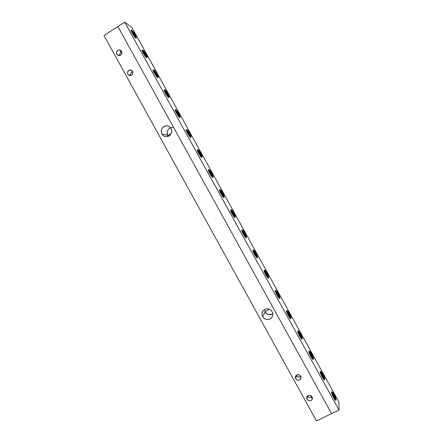 <?xml version="1.0" encoding="UTF-8"?>
<svg xmlns="http://www.w3.org/2000/svg" width="443" height="443" viewBox="0 0 443 443"><rect width="100%" height="100%" fill="white"/><g stroke="black" fill="none" stroke-linecap="round" stroke-linejoin="round"><path stroke-width="0.66" d="M272.822 313.782C268.807 315.051 266.249 314.408 265.147 311.861L262.655 316.662C261.586 314.464 261.791 312.431 263.269 310.565C266.536 307.935 269.499 308.322 272.163 311.722L270.789 310.078L268.895 309.053L266.78 308.821L264.759 309.402L263.142 310.715L262.178 312.553L262.007 314.641L262.655 316.662L264.028 318.307L265.916 319.331L268.026 319.569L270.047 318.993L271.67 317.686L272.644 315.842L272.816 313.749L272.163 311.722C273.204 313.827 273.049 315.804 271.703 317.648C268.436 320.466 265.423 320.139 262.655 316.662L265.147 311.861C266.686 314.225 268.812 315.084 271.52 314.425M265.147 311.861L269.388 309.236L265.147 311.861L264.488 309.552M168.423 136.3L167.797 135.403L161.916 133.974C160.477 129.472 162.005 126.742 166.502 125.795C168.484 125.867 169.996 126.776 171.037 128.52L169.691 126.919L167.858 125.978L165.809 125.845L163.866 126.532L162.321 127.938L161.413 129.843L161.269 131.964L161.916 133.974L163.257 135.569L165.089 136.51L167.127 136.649L169.076 135.968L170.621 134.567L171.541 132.656L171.69 130.535L171.037 128.52C172.482 132.9 171.026 135.624 166.673 136.693C164.597 136.699 163.013 135.796 161.916 133.974L167.797 135.403L171.064 133.875L167.797 135.403C165.981 133.936 167.67 126.897 172.814 127.54M121.504 51.294C122.235 54.013 121.26 55.453 118.58 55.608L116.808 54.273L119.283 55.652L116.808 54.273L118.453 55.58L120.025 55.491L120.945 54.91L121.775 53.47L121.847 52.352L120.806 50.463L119.333 49.909L117.367 50.663L116.448 52.656L116.808 54.273C116.083 51.526 117.074 50.092 119.782 49.97L121.504 51.294M132.557 71.323C133.293 73.953 132.363 75.393 129.76 75.642L127.833 74.274L130.602 75.631L127.833 74.274L129.489 75.587L131.067 75.509L131.986 74.933L132.917 72.945L132.778 71.832L131.853 70.492L129.843 69.961L128.404 70.675L127.479 72.658L127.833 74.274C127.102 71.616 128.049 70.182 130.685 69.966L132.557 71.323M300.83 376.373C298.56 377.419 297.043 377.159 296.289 375.592L295.68 378.682L295.636 376.035C297.303 374.125 299.003 374.174 300.736 376.185L299.534 374.988L297.331 374.706L295.642 376.024L295.337 377.619L296.406 379.557L297.408 380.111L299.086 380.16L300.072 379.679L300.985 378.344L300.736 376.185L300.808 378.787C299.152 380.742 297.441 380.709 295.68 378.682L296.289 375.592C297.524 377.253 298.997 377.558 300.697 376.495M296.289 375.592L297.707 374.634L296.168 375.348M312.116 396.806L312.254 399.248C310.632 401.347 308.893 401.358 307.032 399.276L307.448 396.02L307.032 399.276L308.765 400.705L309.89 400.86L311.44 400.289L312.359 398.966L312.453 397.869L311.385 395.926L310.377 395.372L308.693 395.311L306.999 396.618L306.689 398.207L307.032 399.276L306.916 396.784C308.55 394.73 310.283 394.741 312.116 396.806M312.033 396.668C309.834 397.709 308.328 397.471 307.52 395.953C308.815 397.576 310.294 397.836 311.961 396.734M103.978 35.479L316.424 420.85L103.978 35.479L117.877 26.536L331.591 413.607L316.424 420.85L331.591 413.607L117.877 26.536L331.591 413.607L117.877 26.536L124.688 22.15L339.022 410.057L331.591 413.607L339.022 410.057L124.688 22.15L131.848 27.377L338.895 401.978L339.022 410.057L338.895 401.978L131.848 27.377L124.688 22.15L103.978 35.479M130.851 75.576C130.137 74.114 130.751 72.79 132.695 71.611C131.028 72.259 130.38 73.494 130.746 75.304M119.865 55.547C119.388 54.118 120.025 52.905 121.759 51.909C120.208 52.54 119.566 53.719 119.831 55.436M173.401 127.645L173.756 127.745M170.566 127.8C167.382 129.467 166.457 131.997 167.797 135.403M142.231 49.987C141.107 49.605 144.867 56.377 146.517 57.706C145.082 56.554 141.71 50.773 142.07 50.087M146.733 56.975L147.148 57.197L147.237 56.892L146.096 54.284L142.923 50.181L143.964 53.094L146.733 56.975L146.517 57.706L146.733 56.975C145.282 55.801 141.981 49.849 142.962 50.181M144.08 52.85L143.576 51.377L144.534 52.224L146.489 56.006L144.08 52.85L143.576 51.377L144.534 52.224L143.986 52.567L144.534 52.224L145.985 54.533L145.376 54.91L145.985 54.533L146.489 56.006L144.08 52.85M143.338 50.419C145.127 52.44 146.423 54.578 147.226 56.837M136.101 38.176C135.414 38.696 130.419 30.694 131.122 30.196C130.397 30.744 135.724 39.145 136.151 38.137L136.3 37.378C135.923 38.253 131.244 30.872 131.876 30.39L131.122 30.196L131.876 30.39L133.697 34.416L136.3 37.378L134.484 33.375L131.876 30.39M133.83 34.238L132.678 32.04L132.944 31.702L135.497 35.728L135.237 36.082L133.83 34.238L132.678 32.04L132.944 31.702L134.351 33.546L133.686 33.967L134.351 33.546L135.497 35.728L135.237 36.082L133.83 34.238M132.186 30.456C134.063 32.45 135.442 34.681 136.328 37.151M136.3 37.378L136.151 38.137M135.143 35.955L135.497 35.728L135.143 35.955M157.907 77.78C157.16 78.156 152.558 70.686 153.073 69.928C152.536 70.802 157.758 79.009 158.007 77.68L158.162 76.938C157.946 78.101 153.356 70.886 153.826 70.11L153.073 69.928L153.826 70.11L155.305 73.599L158.073 77.021L157.946 75.947L156.268 72.79L154.662 70.598L153.826 70.11M155.82 74.031L154.651 71.805L154.84 71.312L157.337 75.255L157.165 75.753L155.82 74.031L154.651 71.805L154.84 71.312L156.18 73.04L155.515 73.449L156.18 73.04L157.337 75.255L157.165 75.753L155.82 74.031M154.186 70.149C155.338 70.891 158.528 76.334 158.162 76.938L158.007 77.68M156.955 75.487L157.337 75.255L156.955 75.487M168.844 97.637C168.074 97.953 163.655 90.732 164.082 89.84C163.633 90.887 168.805 98.999 168.966 97.51L169.126 96.773C168.988 98.08 164.442 90.948 164.835 90.023L164.082 89.84L164.835 90.023L166.773 94.27L169.049 96.879L168.877 95.727L167.194 92.554L165.616 90.422L164.835 90.023M166.845 93.982L165.671 91.74L165.815 91.175L168.29 95.068L168.157 95.644L166.845 93.982L165.671 91.74L165.815 91.175L167.122 92.836L166.457 93.246L167.122 92.836L168.29 95.068L168.157 95.644L166.845 93.982M165.211 90.045C166.352 90.793 169.42 96.07 169.126 96.773L168.966 97.51M167.891 95.311L168.29 95.068L167.891 95.311M179.803 117.533C179.016 117.799 174.769 110.805 175.107 109.792C174.752 111.01 179.869 119.023 179.941 117.373L180.041 116.941M176.253 109.969C178.213 112.168 179.498 114.394 180.107 116.642C180.046 118.093 175.55 111.043 175.86 109.975L175.107 109.792L175.86 109.975L177.837 114.294L180.041 116.775L178.546 113.02L176.934 110.667L175.86 109.975M177.887 113.967L176.707 111.708L176.812 111.071L179.26 114.914L179.166 115.568L177.887 113.967L176.707 111.708L176.812 111.071L178.086 112.672L177.421 113.076L178.086 112.672L179.26 114.914L179.166 115.568L177.887 113.967M178.845 115.163L179.26 114.914L178.845 115.163M335.661 400.383C334.249 399.027 332.887 396.546 331.58 392.935C332.267 395.577 335.506 401.22 335.822 400.328M335.938 398.595L336.049 399.586C334.969 398.966 333.723 396.795 332.316 393.079L331.58 392.935L332.316 393.079L334.504 397.858L336.049 399.58L335.517 397.393L333.762 393.855L332.333 392.066L332.316 393.079C332.067 392.16 332.15 391.872 332.566 392.21C333.85 393.738 334.974 395.87 335.938 398.595M334.626 397.576L332.837 393.384L334.925 396.574L335.423 398.301L334.626 397.576L332.837 393.384L333.64 394.12L333.119 394.375L333.64 394.12L334.925 396.574L335.423 398.301L334.626 397.576M331.868 391.955C331.397 391.568 331.303 391.894 331.58 392.935L331.63 391.795M334.266 396.889L334.925 396.574L334.266 396.889M324.37 379.911C322.919 378.527 321.552 376.046 320.272 372.474C320.898 375.033 324.226 380.786 324.536 379.856M324.675 378.222L324.763 379.114C323.65 378.483 322.399 376.317 321.009 372.618L320.272 372.474L321.009 372.618L322.764 376.644L324.747 379.136L324.509 377.685L322.925 374.219L321.269 371.827L320.893 371.893L321.009 372.618L321.291 371.843C322.609 373.405 323.739 375.531 324.675 378.222M323.296 377.082L321.563 372.984L323.678 376.218L324.132 377.868L323.296 377.082L321.563 372.984L322.399 373.781L321.851 374.053L322.399 373.781L323.678 376.218L324.132 377.868L323.296 377.082M320.599 371.594C320.134 371.217 320.023 371.511 320.272 372.474L320.35 371.433M323.013 376.544L323.678 376.218L323.013 376.544M313.107 359.483C311.612 358.06 310.238 355.585 308.981 352.047C309.552 354.527 312.974 360.397 313.279 359.417M313.434 357.883L313.5 358.68C313.229 359.533 310.222 354.378 309.723 352.196L308.981 352.047L309.723 352.196L311.822 356.809L312.863 358.321L313.533 358.575L311.346 353.298L309.84 351.377L309.723 352.196L310.034 351.509C311.39 353.104 312.525 355.231 313.434 357.883M311.988 356.621L310.305 352.617L312.448 355.901L312.858 357.473L311.988 356.621L310.305 352.617L311.174 353.481L310.604 353.769L311.174 353.481L312.448 355.901L312.858 357.473L311.988 356.621M309.341 351.266C308.893 350.9 308.771 351.161 308.981 352.047L309.087 351.105M311.783 356.227L312.448 355.901L311.783 356.227M301.871 339.094C300.326 337.638 298.942 335.157 297.718 331.657C298.222 334.055 301.744 340.052 302.043 339.022M302.215 337.577L302.264 338.291C301.999 339.188 298.903 333.917 298.455 331.807L297.718 331.657L298.455 331.807L300.509 336.342L301.567 337.887L302.287 338.225L300.171 333.081L298.848 331.248L298.394 331.181L298.455 331.807L298.792 331.203C300.193 332.843 301.334 334.963 302.215 337.577M300.703 336.198L299.069 332.289L301.24 335.617L301.605 337.117L300.703 336.198L299.069 332.289L299.977 333.214L299.368 333.524L299.977 333.214L301.24 335.617L301.605 337.117L300.703 336.198M298.106 330.971L297.718 331.657L297.846 330.81M300.575 335.955L301.24 335.617L300.575 335.955M290.652 318.744C289.069 317.254 287.673 314.774 286.466 311.307C286.909 313.616 290.542 319.752 290.829 318.667M291.012 317.315L291.045 317.936C290.796 318.882 287.601 313.494 287.208 311.457L286.466 311.307L287.208 311.457L289.218 315.909L290.292 317.487L291.057 317.908L289.013 312.896L287.435 310.831L287.208 311.457L287.573 310.936C289.013 312.608 290.159 314.735 291.012 317.315M289.44 315.809L287.856 311.994L290.049 315.372L290.375 316.795L289.44 315.809L287.856 311.994L288.797 312.985L288.155 313.317L288.797 312.985L290.049 315.372L290.375 316.795L289.44 315.809M286.887 310.709L286.466 311.307L286.615 310.549M289.39 315.715L290.049 315.372L289.39 315.715M279.461 298.438C278.68 298.421 275.563 292.917 275.241 290.99C275.612 293.216 279.372 299.496 279.644 298.355M279.854 297.624C279.616 298.626 276.316 293.105 275.983 291.145L275.241 290.99L275.983 291.145L277.944 295.514L279.849 297.63L277.877 292.745L276.26 290.614L275.983 291.145L276.366 290.697C277.85 292.413 279.007 294.545 279.832 297.087M278.193 295.464L276.659 291.743L278.885 295.165L279.162 296.505L278.193 295.464L276.659 291.743L277.634 292.79L276.969 293.139L277.634 292.79L278.885 295.165L279.162 296.505L278.193 295.464M275.679 290.481L275.241 290.99L275.402 290.315M278.232 295.509L278.885 295.165L278.232 295.509M268.464 277.551L268.297 278.176C267.506 278.176 264.294 272.55 264.034 270.712C264.338 272.844 268.225 279.284 268.475 278.077M268.685 277.351C268.464 278.409 265.047 272.75 264.776 270.872L264.034 270.712L264.776 270.872L266.697 275.158L268.663 277.39L268.148 275.336L266.764 272.633L265.108 270.435L264.792 270.385L264.776 270.872M266.968 275.153L265.484 271.52L267.733 274.992L267.976 276.255L266.968 275.153L265.484 271.52L266.492 272.633L265.833 272.988L266.492 272.633L267.733 274.992L267.976 276.255L266.968 275.153M265.174 270.49C266.703 272.251 267.871 274.383 268.674 276.892M264.493 270.28L264.034 270.712M267.123 275.319L267.733 274.992L267.123 275.319M257.15 257.953C256.353 257.97 253.042 252.217 252.848 250.472C253.08 252.51 257.106 259.122 257.333 257.843M257.538 257.123C257.339 258.241 253.8 252.427 253.59 250.633L252.848 250.472L253.59 250.633L255.467 254.836L257.499 257.189L257.267 255.821L255.666 252.554L254.238 250.533L253.767 250.173L253.59 250.633M255.761 254.875L254.332 251.336L256.608 254.858L256.802 256.043L255.761 254.875L254.332 251.336L255.373 252.516L254.708 252.875L255.373 252.516L256.608 254.858L256.802 256.043L255.761 254.875M254.005 250.317C255.578 252.122 256.757 254.265 257.533 256.735M256.026 255.174L256.608 254.858L256.026 255.174M246.031 237.769C245.223 237.813 241.806 231.916 241.684 230.266C241.839 232.204 246.015 239.004 246.214 237.647M246.413 236.927C246.236 238.118 242.57 232.138 242.426 230.432L241.684 230.266L242.426 230.432L244.259 234.552L246.352 237.016L245.948 235.172L244.591 232.514L243.135 230.449L242.498 230.039L242.426 230.432M244.575 234.635L243.196 231.191L245.494 234.757L245.655 235.87L244.575 234.635L243.196 231.191L244.276 232.431L243.611 232.796L244.276 232.431L245.494 234.757L245.655 235.87L244.575 234.635M242.847 230.172C244.475 232.027 245.66 234.175 246.413 236.612M244.946 235.061L245.494 234.757L244.946 235.061M234.934 217.629C234.125 217.701 230.593 211.649 230.537 210.098C230.648 212.164 235.499 219.689 235.117 217.214M231.706 210.06C233.383 211.97 234.585 214.124 235.311 216.527C235.643 218.698 231.384 212.081 231.285 210.264L230.537 210.098L231.285 210.264L233.068 214.307L235.227 216.887L235.095 215.697L233.533 212.513L232.049 210.392L231.379 209.921L231.285 210.264M233.411 214.434L232.187 212.103L232.082 211.084L234.408 214.694L234.524 215.73L233.411 214.434L232.187 212.103L232.082 211.084L233.195 212.38L232.531 212.751L233.195 212.38L234.408 214.694L234.524 215.73L233.411 214.434M233.887 214.988L234.408 214.694L233.887 214.988M223.865 197.528C223.05 197.628 219.39 191.415 219.412 189.964C219.429 191.858 224.33 199.483 224.042 197.174M220.586 189.981C222.314 191.941 223.532 194.106 224.23 196.482C224.485 198.503 220.177 191.802 220.16 190.136L219.412 189.964L220.16 190.136L221.899 194.095L224.119 196.792L223.831 195.153L222.497 192.539L220.692 190.069L220.276 189.837L220.16 190.136M222.27 194.267L221.051 191.952L220.991 191.005L223.338 194.671L223.41 195.623L222.27 194.267L221.051 191.952L220.991 191.005L222.131 192.367L221.467 192.744L222.131 192.367L223.338 194.671L223.41 195.623L222.27 194.267M222.84 194.948L223.338 194.671L222.84 194.948M212.812 177.471C212.003 177.604 208.21 171.214 208.304 169.868C208.227 171.591 213.183 179.315 212.989 177.172M209.478 169.929C211.261 171.95 212.496 174.127 213.172 176.469C213.343 178.346 208.991 171.557 209.052 170.04L208.304 169.868L209.052 170.04L210.752 173.922L213.033 176.735L212.801 175.195L211.477 172.609L209.639 170.068L209.052 170.04M211.145 174.138L209.938 171.834L209.916 170.97L212.291 174.675L212.319 175.555L211.145 174.138L209.938 171.834L209.916 170.97L211.089 172.388L210.425 172.776L211.089 172.388L212.291 174.675L212.319 175.555L211.145 174.138M211.815 174.952L212.291 174.675L211.815 174.952M201.786 157.453C200.978 157.625 197.046 151.046 197.218 149.806C197.046 151.362 202.058 159.181 201.953 157.204M198.386 149.911C200.23 151.988 201.476 154.181 202.13 156.49C202.224 158.223 197.822 151.351 197.966 149.983L197.218 149.806L197.966 149.983L199.621 153.787L201.194 156.058L202.091 156.667L200.48 152.708L198.602 150.105L197.966 149.983M200.037 154.042L198.841 151.755L198.863 150.969L201.26 154.723L201.249 155.526L200.037 154.042L198.841 151.755L198.863 150.969L200.07 152.447L199.405 152.835L200.07 152.447L201.26 154.723L201.249 155.526L200.037 154.042M200.806 154.984L201.26 154.723L200.806 154.984M190.783 137.474C189.986 137.69 185.899 130.906 186.154 129.782C185.888 131.167 190.955 139.085 190.939 137.269M187.311 129.926C189.211 132.064 190.479 134.268 191.11 136.549C191.127 138.138 186.675 131.178 186.902 129.96L186.154 129.782L186.902 129.96L188.923 134.351L191.055 136.704L189.504 132.845L187.588 130.176L186.902 129.96M188.951 133.985L187.766 131.715L187.826 131.001L190.252 134.799L190.197 135.53L188.951 133.985L187.766 131.715L187.826 131.001L189.067 132.546L188.402 132.939L189.067 132.546L190.252 134.799L190.197 135.53L188.951 133.985M189.82 135.06L190.252 134.799L189.82 135.06M272.013 317.216L272.661 315.776M300.952 378.449L301.096 377.586M312.381 398.888L312.47 398.03M312.348 399.005L311.329 397.155M119.82 49.981L121.061 52.23M131.05 70.06L131.781 70.437M120.147 50.087L120.834 50.485M167.133 125.834L168.739 126.316M142.928 50.181L142.33 50.02M147.22 57.141L147.093 57.756M131.948 30.351L131.344 30.196M136.306 37.362L136.189 37.982M153.926 70.033L153.333 69.878M164.946 89.923L164.353 89.763M175.982 109.842L175.389 109.681M336.043 399.592L335.86 400.195M332.316 392.066L331.718 391.839M324.758 379.119L324.575 379.717M321.037 371.699L320.444 371.478M313.494 358.692L313.317 359.284M309.773 351.36L309.181 351.149M302.253 338.302L302.076 338.895M298.527 331.054L297.94 330.855M291.034 317.958L290.863 318.545M287.297 310.787L286.715 310.587M279.838 297.652L279.671 298.233M276.089 290.547L275.507 290.359M268.668 277.39L268.497 277.971M264.892 270.341L264.316 270.158M257.516 257.161L257.35 257.743M253.717 250.168L253.141 249.985M246.391 236.983L246.225 237.559M242.559 230.022L241.983 229.851M235.283 216.837L235.128 217.419M231.418 209.916L230.842 209.744M224.197 196.736L224.047 197.318M220.293 189.837L219.717 189.67M213.138 176.674L212.989 177.255M209.19 169.791L208.609 169.625M202.097 156.65L201.953 157.237M198.104 149.778L197.517 149.612M187.029 129.793L186.448 129.633"/></g></svg>
